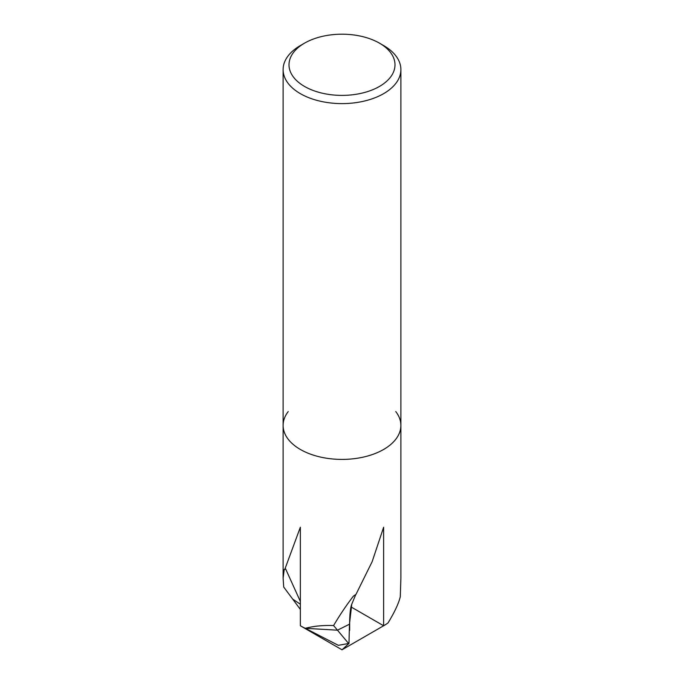 <?xml version="1.0" encoding="UTF-8"?>
<svg xmlns="http://www.w3.org/2000/svg" width="684" height="684" viewBox="0 0 684 684"><rect width="100%" height="100%" fill="white"/><g stroke="black" fill="none" stroke-linecap="round" stroke-linejoin="round"><path stroke-width="1.03" d="M355.808 594.456L351.781 604.152L349.464 624.201A76.557 44.195 0 0 0 349.669 621.004A76.557 44.195 180 0 1 349.464 624.201L337.477 630.186L305.312 628.314C313.657 626.099 323.087 625.176 333.587 625.544C340.222 614.394 346.822 604.596 353.397 596.149L356.013 594.311L372.147 561.684L383.63 527.227L383.63 625.766A58.892 33.995 180 0 0 388.059 622.902C394.634 612.077 398.704 603.356 400.285 596.747L400.892 578.108L400.892 425.414A58.892 33.995 180 0 1 383.638 449.456A58.884 33.995 180 0 0 395.754 411.537A58.892 33.995 180 0 1 400.892 425.414A58.892 33.995 180 0 1 383.638 449.456A58.892 33.995 180 0 1 319.462 456.826A58.892 33.995 180 0 1 283.108 425.414A58.892 33.995 180 0 1 288.246 411.537M300.353 609.41L292.692 599.107L300.353 604.22L292.692 599.107L283.715 587.043L283.108 578.108L284.228 569.379L284.8 569.37L300.353 527.219L300.353 625.757L342 649.8L348.985 643.413L338.332 645.328L305.312 628.314A58.892 33.995 180 0 1 300.353 625.757A58.892 33.995 180 0 0 305.312 628.314L337.477 630.186L349.473 624.201L348.985 643.413M388.059 622.902A58.892 33.995 180 0 1 383.638 625.757A58.892 33.995 180 0 1 383.63 625.766L351.029 606.93M379.475 43.16L383.638 45.563A58.892 33.995 180 0 1 400.892 69.606A58.892 33.995 180 0 1 383.638 93.648A58.892 33.995 180 0 1 319.462 101.018A58.892 33.995 180 0 1 283.108 69.606A58.892 33.995 180 0 1 300.361 45.563L304.525 43.16A53.001 30.6 180 0 1 379.475 43.16A53.001 30.6 180 0 1 379.475 86.432A53.001 30.6 180 0 1 304.525 86.432A53.001 30.6 180 0 1 304.525 43.16L300.361 45.563M383.638 449.456A58.892 33.995 180 0 1 319.462 456.826A58.892 33.995 180 0 1 283.108 425.414L283.108 69.606M284.8 569.37L285.604 568.866L300.353 601.424M333.587 625.544L348.532 643.396M383.638 625.757L342 649.8L383.638 625.757M351.781 604.152C350.593 607.067 349.892 612.676 349.661 620.995A76.557 44.195 0 0 0 349.669 620.516M283.108 578.108L283.108 425.414M400.892 425.414L400.892 69.606M349.669 630.391L349.669 621.004"/></g></svg>
